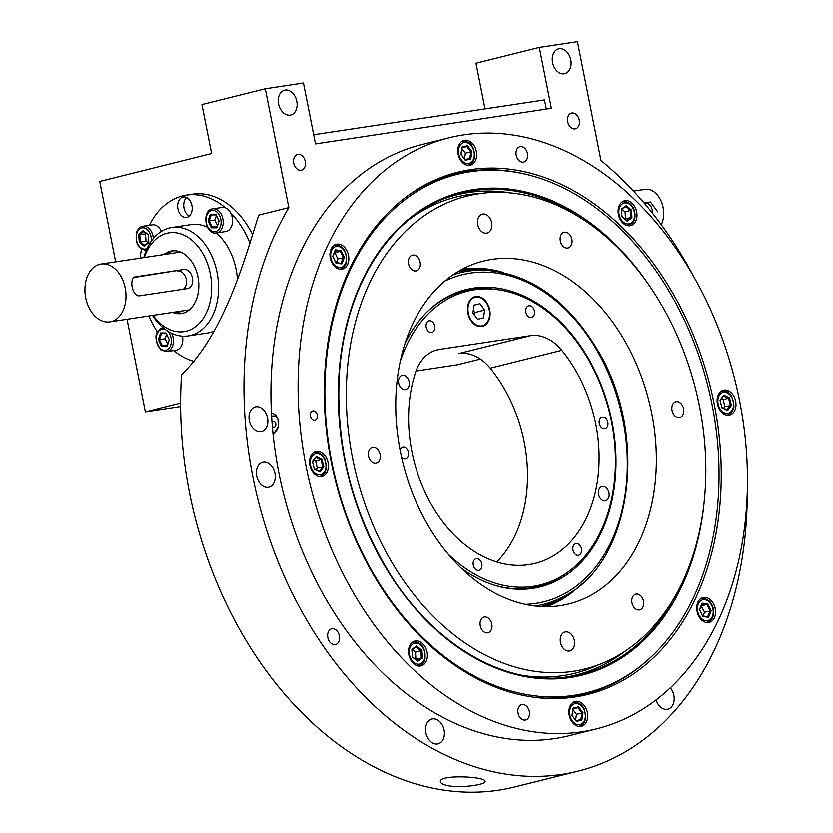 <?xml version="1.0" encoding="UTF-8"?>
<svg xmlns="http://www.w3.org/2000/svg" width="833" height="833" viewBox="0 0 833 833"><rect width="100%" height="100%" fill="white"/><g stroke="black" fill="none" stroke-linecap="round" stroke-linejoin="round"><path stroke-width="1.25" d="M489.252 309.918A14.713 10.569 76 0 0 474.768 297.35A14.713 10.569 76 0 0 468.542 314.051A14.713 10.569 76 0 0 481.88 325.87A14.713 10.569 76 0 0 489.252 309.918M514.825 786.946A341.186 245.017 -104 0 1 181.563 374.579C225.597 332.721 246.37 253.055 258.719 215.091L288.832 207.573A341.186 245.017 -104 0 0 295.174 599.062A341.186 245.017 -104 0 0 578.175 771.15L514.825 786.946M288.832 207.573L265.3 88.746L303.451 82.988L315.509 143.88L551.373 108.3L539.315 47.408L577.467 41.65L600.999 160.477A341.186 245.017 -104 0 1 693.254 275.765M747.274 492.397A341.186 245.017 -104 0 1 578.175 771.15M447.998 785.686C443.375 784.748 440.855 783.478 440.428 781.864C437.898 774.253 485.618 776.387 485.035 781.323C486.743 784.551 461.024 788.414 447.998 785.686M534.432 313.999A5.987 4.3 -104 0 1 531.61 317.435A5.987 4.3 -104 0 1 525.987 312.656A5.987 4.3 -104 0 1 528.716 305.805A5.987 4.3 -104 0 1 533.162 307.971A5.987 4.3 -104 0 1 534.432 313.999M433.556 323.173A5.987 4.3 -104 0 1 431.89 332.482A5.987 4.3 -104 0 1 426.267 327.702A5.987 4.3 -104 0 1 428.995 320.851A5.987 4.3 -104 0 1 433.556 323.173M400.038 450.018A5.987 4.3 -104 0 1 402.672 447.29A5.987 4.3 -104 0 1 402.964 447.227A5.987 4.3 -104 0 1 408.347 452.257A5.987 4.3 -104 0 1 405.577 458.91A5.987 4.3 -104 0 1 401.558 457.307M473.259 562.108A5.987 4.3 -104 0 1 476.08 558.672A5.987 4.3 -104 0 1 481.703 563.441A5.987 4.3 -104 0 1 478.985 570.303A5.987 4.3 -104 0 1 474.529 568.137A5.987 4.3 -104 0 1 473.259 562.108M574.145 552.935A5.987 4.3 -104 0 1 575.801 543.626A5.987 4.3 -104 0 1 581.424 548.406A5.987 4.3 -104 0 1 578.706 555.257A5.987 4.3 -104 0 1 574.145 552.935M448.039 553.997A151.335 108.675 76 0 0 568.189 571.896A151.335 108.675 76 0 0 611.537 421.8A151.335 108.675 76 0 0 497.811 289.665A151.335 108.675 76 0 0 400.132 361.886M405.307 389.594A7.31 5.248 -104 0 1 398.747 383.461A7.31 5.248 -104 0 1 402.12 375.339A7.31 5.248 -104 0 1 408.982 381.16A7.31 5.248 -104 0 1 405.661 389.521A7.31 5.248 -104 0 1 405.307 389.594M605.216 500.841A7.31 5.248 -104 0 1 598.646 494.708A7.31 5.248 -104 0 1 602.03 486.587A7.31 5.248 -104 0 1 608.892 492.407A7.31 5.248 -104 0 1 605.57 500.768A7.31 5.248 -104 0 1 605.216 500.841M604.727 428.88A5.987 4.3 -104 0 1 599.344 423.851A5.987 4.3 -104 0 1 602.113 417.198A5.987 4.3 -104 0 1 607.746 421.967A5.987 4.3 -104 0 1 605.018 428.818A5.987 4.3 -104 0 1 604.727 428.88M530.454 335.668A48.741 35.007 76 0 1 561.775 350.318A129.167 92.755 -104 0 1 597.907 477.705A129.167 92.755 -104 0 1 535.098 563.379A129.167 92.755 -104 0 1 434.795 510.265A129.167 92.755 -104 0 1 415.552 372.382A48.741 35.007 76 0 1 437.075 349.87A48.741 35.007 76 0 1 439.408 349.402L530.454 335.668L458.879 353.515A48.741 35.007 -104 0 1 490.189 368.176A129.167 92.755 -104 0 1 496.728 561.963M539.315 47.408L475.966 63.204L485.004 108.884M115.662 261.833L99.741 181.407L211.644 153.501L201.95 104.552L265.3 88.746M127.043 319.258L145.369 411.846L180.605 403.057M416.021 371.008L457.536 364.739L480.339 359.054M145.369 411.846L180.615 406.525M335.178 644.638A8.101 5.821 -104 0 1 327.9 637.839A8.101 5.821 -104 0 1 331.649 628.842A8.101 5.821 -104 0 1 339.26 635.287A8.101 5.821 -104 0 1 335.574 644.555A8.101 5.821 -104 0 1 335.178 644.638M301.077 170.224A8.101 5.821 -104 0 1 293.799 163.424A8.101 5.821 -104 0 1 297.548 154.428A8.101 5.821 -104 0 1 305.149 160.873A8.101 5.821 -104 0 1 301.473 170.14A8.101 5.821 -104 0 1 301.077 170.224M575.093 128.876A8.101 5.821 -104 0 1 567.814 122.087A8.101 5.821 -104 0 1 571.563 113.08A8.101 5.821 -104 0 1 579.164 119.535A8.101 5.821 -104 0 1 575.478 128.803A8.101 5.821 -104 0 1 575.093 128.876M260.927 431.838A12.797 9.184 -104 0 1 249.421 421.102A12.797 9.184 -104 0 1 255.346 406.889A12.797 9.184 -104 0 1 267.351 417.083A12.797 9.184 -104 0 1 261.541 431.723A12.797 9.184 -104 0 1 260.927 431.838M564.18 73.783A12.797 9.184 -104 0 1 552.685 63.048A12.797 9.184 -104 0 1 558.61 48.835A12.797 9.184 -104 0 1 570.615 59.018A12.797 9.184 -104 0 1 564.795 73.658A12.797 9.184 -104 0 1 564.18 73.783M290.176 115.121A12.797 9.184 -104 0 1 278.67 104.385A12.797 9.184 -104 0 1 284.594 90.172A12.797 9.184 -104 0 1 296.6 100.366A12.797 9.184 -104 0 1 290.779 114.996A12.797 9.184 -104 0 1 290.176 115.121M268.309 487.315A12.797 9.184 -104 0 1 256.814 476.57A12.797 9.184 -104 0 1 262.728 462.357A12.797 9.184 -104 0 1 274.744 472.55A12.797 9.184 -104 0 1 268.924 487.19A12.797 9.184 -104 0 1 268.309 487.315M437.46 743.994A12.797 9.184 -104 0 1 425.965 733.248A12.797 9.184 -104 0 1 431.879 719.035A12.797 9.184 -104 0 1 443.895 729.229A12.797 9.184 -104 0 1 438.075 743.869A12.797 9.184 -104 0 1 437.46 743.994M670.315 687.86A12.797 9.184 -104 0 1 674.105 700.553A12.797 9.184 -104 0 1 667.868 709.195A12.797 9.184 -104 0 1 667.254 709.32A12.797 9.184 -104 0 1 656.112 699.918M596.48 728.906L569.335 735.685A304.628 218.767 -104 0 1 278.836 472.811A304.628 218.767 -104 0 1 421.904 144.526L449.06 137.757A304.628 218.767 -104 0 1 739.558 400.631A304.628 218.767 -104 0 1 596.48 728.906A304.628 218.767 -104 0 1 310.511 486.264A304.628 218.767 -104 0 1 449.06 137.757M497.811 289.665L495.302 289.322A152.314 109.383 76 0 0 464.522 290.884A152.314 109.383 76 0 0 427.964 311.073A152.314 109.383 -104 0 1 464.522 290.884A152.314 109.383 -104 0 1 496.562 289.509M567.169 572.625A152.314 109.383 -104 0 1 538.233 586.453A152.314 109.383 -104 0 1 521.5 588.764A152.314 109.383 -104 0 1 496.478 585.797A152.314 109.383 76 0 0 538.233 586.453A152.314 109.383 76 0 0 566.138 573.375L568.189 571.896M567.679 248.047A8.101 5.821 -104 0 1 560.401 241.258A8.101 5.821 -104 0 1 564.149 232.251A8.101 5.821 -104 0 1 571.75 238.707A8.101 5.821 -104 0 1 568.064 247.974A8.101 5.821 -104 0 1 567.679 248.047M639.338 609.954A8.101 5.821 -104 0 1 632.06 603.154A8.101 5.821 -104 0 1 635.808 594.158A8.101 5.821 -104 0 1 643.409 600.614A8.101 5.821 -104 0 1 639.723 609.881A8.101 5.821 -104 0 1 639.338 609.954M487.586 632.851A8.101 5.821 -104 0 1 480.308 626.052A8.101 5.821 -104 0 1 484.056 617.055A8.101 5.821 -104 0 1 491.657 623.5A8.101 5.821 -104 0 1 487.982 632.768A8.101 5.821 -104 0 1 487.586 632.851M415.927 270.944A8.101 5.821 -104 0 1 408.649 264.144A8.101 5.821 -104 0 1 412.397 255.148A8.101 5.821 -104 0 1 419.999 261.604A8.101 5.821 -104 0 1 416.323 270.871A8.101 5.821 -104 0 1 415.927 270.944M679.384 417.552A8.101 5.821 -104 0 1 672.106 410.763A8.101 5.821 -104 0 1 675.855 401.756A8.101 5.821 -104 0 1 683.456 408.212A8.101 5.821 -104 0 1 679.77 417.479A8.101 5.821 -104 0 1 679.384 417.552M375.881 463.346A8.101 5.821 -104 0 1 368.603 456.546A8.101 5.821 -104 0 1 372.351 447.55A8.101 5.821 -104 0 1 379.963 454.006A8.101 5.821 -104 0 1 376.277 463.263A8.101 5.821 -104 0 1 375.881 463.346M569.324 651.01A9.746 6.997 -104 0 1 560.567 642.826A9.746 6.997 -104 0 1 565.076 631.997A9.746 6.997 -104 0 1 574.229 639.765A9.746 6.997 -104 0 1 569.793 650.917A9.746 6.997 -104 0 1 569.324 651.01M486.576 233.125A9.746 6.997 -104 0 1 477.819 224.941A9.746 6.997 -104 0 1 482.328 214.112A9.746 6.997 -104 0 1 491.48 221.88A9.746 6.997 -104 0 1 487.045 233.032A9.746 6.997 -104 0 1 486.576 233.125M699.491 406.348A243.705 175.013 -104 0 1 585.026 668.972A243.705 175.013 -104 0 1 356.253 474.862A243.705 175.013 -104 0 1 467.094 196.057A243.705 175.013 -104 0 1 699.491 406.348M651.791 413.543A176.69 126.887 -104 0 1 568.814 603.946A176.69 126.887 -104 0 1 402.953 463.21A176.69 126.887 -104 0 1 483.307 261.083A176.69 126.887 -104 0 1 651.791 413.543M314.822 420.446A4.873 3.499 -104 0 1 310.438 416.354A4.873 3.499 -104 0 1 312.698 410.94A4.873 3.499 -104 0 1 317.269 414.824A4.873 3.499 -104 0 1 315.051 420.394A4.873 3.499 -104 0 1 314.822 420.446M331.274 462.232A269.101 193.246 -104 0 1 408.347 195.338A269.101 193.246 -104 0 1 714.266 404.442A269.101 193.246 -104 0 1 533.505 697.179A269.101 193.246 -104 0 1 331.274 462.232M522.156 704.551A7.924 5.685 -104 0 1 529.278 711.205A7.924 5.685 -104 0 1 525.613 720.004A7.924 5.685 -104 0 1 518.178 713.694A7.924 5.685 -104 0 1 521.781 704.624A7.924 5.685 -104 0 1 522.156 704.551M520.313 146.598A7.924 5.685 -104 0 1 527.424 153.241A7.924 5.685 -104 0 1 523.77 162.039A7.924 5.685 -104 0 1 516.325 155.729A7.924 5.685 -104 0 1 519.927 146.67A7.924 5.685 -104 0 1 520.313 146.598M729.031 415.126A12.797 9.184 -104 0 1 717.536 404.39A12.797 9.184 -104 0 1 723.45 390.177A12.797 9.184 -104 0 1 735.466 400.371A12.797 9.184 -104 0 1 729.646 415.001A12.797 9.184 -104 0 1 729.031 415.126M708.633 622.532A12.797 9.184 -104 0 1 697.127 611.797A12.797 9.184 -104 0 1 703.052 597.584A12.797 9.184 -104 0 1 715.058 607.778A12.797 9.184 -104 0 1 709.247 622.407A12.797 9.184 -104 0 1 708.633 622.532M580.809 726.449A12.797 9.184 -104 0 1 569.314 715.714A12.797 9.184 -104 0 1 575.228 701.501A12.797 9.184 -104 0 1 587.244 711.694A12.797 9.184 -104 0 1 581.424 726.334A12.797 9.184 -104 0 1 580.809 726.449M420.446 666.015A12.797 9.184 -104 0 1 408.951 655.279A12.797 9.184 -104 0 1 414.865 641.066A12.797 9.184 -104 0 1 426.881 651.25A12.797 9.184 -104 0 1 421.061 665.89A12.797 9.184 -104 0 1 420.446 666.015M321.476 476.611A12.797 9.184 -104 0 1 309.98 465.876A12.797 9.184 -104 0 1 315.894 451.663A12.797 9.184 -104 0 1 327.91 461.857A12.797 9.184 -104 0 1 322.09 476.497A12.797 9.184 -104 0 1 321.476 476.611M341.874 269.205A12.797 9.184 -104 0 1 330.378 258.469A12.797 9.184 -104 0 1 336.303 244.256A12.797 9.184 -104 0 1 348.309 254.45A12.797 9.184 -104 0 1 342.488 269.09A12.797 9.184 -104 0 1 341.874 269.205M469.697 165.288A12.797 9.184 -104 0 1 458.202 154.553A12.797 9.184 -104 0 1 464.116 140.34A12.797 9.184 -104 0 1 476.132 150.534A12.797 9.184 -104 0 1 470.312 165.163A12.797 9.184 -104 0 1 469.697 165.288M630.06 225.733A12.797 9.184 -104 0 1 618.565 214.987A12.797 9.184 -104 0 1 624.479 200.774A12.797 9.184 -104 0 1 636.495 210.968A12.797 9.184 -104 0 1 630.675 225.608A12.797 9.184 -104 0 1 630.06 225.733M523.801 173.785A268.07 192.506 76 0 0 455.328 173.868A268.07 192.506 76 0 0 407.285 196.119M532.193 697.002A268.07 192.506 76 0 0 585.058 694.087A268.07 192.506 76 0 0 645.554 662.016M278.118 419.915C277.045 417.052 275.39 415.729 273.151 415.938L272.818 416M273.037 433.212C275.661 432.556 277.431 430.422 278.347 426.808M271.443 413.407C274.536 413.418 276.723 415.448 278.003 419.509L278.305 426.996L273.109 434.868M271.6 416.281A8.528 5.925 81.4 0 1 272.11 416.115A8.528 5.925 81.4 0 1 272.485 416.042A8.528 5.925 81.4 0 1 277.483 418.447M274.015 432.931A8.528 5.925 81.4 0 1 272.891 432.681M272.016 422.55A2.999 2.083 81.4 0 1 273.318 421.508A2.999 2.083 81.4 0 1 275.785 423.966A2.999 2.083 81.4 0 1 274.203 427.433A2.999 2.083 81.4 0 1 272.318 426.402M598.438 664.828A245.412 176.232 -104 0 1 523.613 675.584M409.763 219.058A245.412 176.232 -104 0 1 480.87 193.423M717.057 511.17A267.216 191.892 -104 0 1 619.408 680.04A267.216 191.892 -104 0 1 335.761 479.975A267.216 191.892 -104 0 1 492.251 170.151A267.216 191.892 -104 0 1 717.057 511.17M619.408 680.04L616.43 681.654A268.07 192.506 -104 0 1 584.287 694.274M454.558 174.066A268.07 192.506 -104 0 1 488.867 170.119L492.251 170.151M489.492 308.918A15.338 11.016 76 0 0 470.281 299.88A15.338 11.016 76 0 0 476.591 325.682A15.338 11.016 76 0 0 489.492 308.918M474.102 305.097L479.995 303.681L484.681 310.074L483.473 317.883L477.58 319.299L472.894 312.906L474.102 305.097M474.092 305.159L479.995 303.681M473.279 310.449L474.81 312.542L484.681 310.074M474.81 312.542L474.425 314.999M631.987 217.829L627.176 221.141L621.949 216.705L621.522 208.958L626.333 205.657L631.56 210.093L631.987 217.829L630.935 217.486L630.55 210.572L625.885 206.615L621.595 209.562L621.97 216.476L626.635 220.433L630.935 217.486L625.094 219.121M622.001 209.281L625.125 211.926L631.56 210.093M625.125 211.926L625.5 218.84M626.333 205.657L625.885 206.615M621.522 208.958L621.595 209.562M626.635 220.433L627.176 221.141M152.564 315.415A54.832 38.068 -98.6 0 0 188.227 335.907L207.302 333.033A54.832 38.068 -98.6 0 0 214.216 331.003M237.436 279.19A54.832 38.068 -98.6 0 0 216.257 232.938M207.417 227.18A54.832 38.068 -98.6 0 0 190.934 224.587L171.858 227.471A54.832 38.068 -98.6 0 0 146.337 250.223A54.832 38.068 -98.6 0 0 143.838 257.574M194.027 361.407A84.685 58.799 81.4 0 1 173.733 350.568M157.364 331.961A84.685 58.799 81.4 0 1 148.92 315.957M140.194 258.126A84.685 58.799 81.4 0 1 141.485 249.088M149.336 225.264A84.685 58.799 81.4 0 1 186.488 195.068A84.685 58.799 81.4 0 1 225.389 207.781M230.418 212.477A84.685 58.799 81.4 0 1 249.962 243.205M191.298 213.113A10.36 7.195 81.4 0 1 186.477 217.413A10.36 7.195 81.4 0 1 177.825 208.25A10.36 7.195 81.4 0 1 183.385 196.932A10.36 7.195 81.4 0 1 190.767 201.971A10.36 7.195 81.4 0 1 191.298 213.113M186.488 195.068L192.558 194.162A84.685 58.799 81.4 0 1 252.659 234.791M186.571 197.452A10.36 7.195 -98.6 0 0 183.895 207.334A10.36 7.195 -98.6 0 0 189.362 215.976M153.126 315.322A49.959 34.684 -98.6 0 0 204.387 316.644A49.959 34.684 -98.6 0 0 195.838 243.923A49.959 34.684 -98.6 0 0 145.869 253.544A49.959 34.684 -98.6 0 0 144.401 257.491M172.566 312.396A31.685 22.002 -98.6 0 0 181.302 313.541A31.685 22.002 -98.6 0 0 196.047 300.39A31.685 22.002 -98.6 0 0 194.433 266.289A31.685 22.002 -98.6 0 0 171.848 250.889A31.685 22.002 -98.6 0 0 163.841 254.554M173.597 250.723A31.685 22.002 -98.6 0 0 167.318 254.034M176.044 311.865A31.685 22.002 -98.6 0 0 183.021 313.177M168.651 253.024A42.65 29.613 -98.6 0 0 168.245 253.898M176.971 311.729A42.65 29.613 -98.6 0 0 177.616 312.437M188.227 335.907A54.832 38.068 -98.6 0 0 217.684 276.015A54.832 38.068 -98.6 0 0 171.858 227.471M85.726 297.87A29.249 20.304 -98.6 0 0 109.831 321.861A29.249 20.304 -98.6 0 0 125.544 289.915A29.249 20.304 -98.6 0 0 101.105 264.019A29.249 20.304 -98.6 0 0 85.726 297.87M134.03 277.493L182.896 269.59C192.954 267.341 196.984 287.614 186.675 288.697L139.85 295.757C132.26 297.391 128.24 277.118 136.071 276.65L135.612 276.743M182.896 269.59L135.185 276.868M661.298 224.691A21.929 15.233 -98.6 0 0 660.933 200.597A21.929 15.233 -98.6 0 0 645.023 189.351L633.549 191.09M652.229 212.821A7.31 5.248 76 0 0 645.523 203.19L650.438 201.971L644.086 202.919M650.438 201.971L657.726 211.759M183.385 289.186A9.746 6.997 76 0 0 185.863 277.889A9.746 6.997 76 0 0 177.439 270.944M645.523 203.19L644.45 203.356M702.792 616.576L699.533 609.548L702.063 603.175L707.852 603.821L711.122 610.86L708.591 617.232L702.792 616.576L702.573 616.014L707.748 616.597L710.008 610.912L707.092 604.633L701.917 604.05L699.658 609.746L702.573 616.014M701.167 605.935L704.572 612.265L711.122 610.86M704.572 612.265L703.062 616.076M701.657 605.987L707.852 603.821M708.591 617.232L707.748 616.597M702.063 603.175L701.917 604.05M727.636 410.44L721.93 407.806L720.014 400.163L723.815 395.154L729.521 397.789L731.436 405.432L727.636 410.44L726.938 409.742L730.322 405.265L728.625 398.445L723.523 396.091L720.139 400.569L721.836 407.389L726.938 409.742M721.357 398.955L723.19 399.798L724.897 406.619L731.436 405.432M723.19 399.798L729.521 397.789M724.897 406.619L723.669 408.243M723.815 395.154L723.523 396.091M341.103 250.504L344.373 257.532L341.832 263.905L336.043 263.249L332.773 256.22L335.303 249.848L341.103 250.504L340.343 251.306L335.168 250.723L332.898 256.418L335.814 262.697L340.989 263.28L343.258 257.584L340.343 251.306L334.908 252.659L337.823 258.938L344.373 257.532M337.823 258.938L336.313 262.749M335.303 249.848L335.168 250.723M336.043 263.249L335.814 262.697M341.832 263.905L340.989 263.28M316.259 456.64L321.975 459.275L323.881 466.917L320.08 471.926L314.374 469.291L312.469 461.649L316.259 456.64L312.583 462.055L314.291 468.885L319.383 471.228L322.777 466.761L321.069 459.931L315.978 457.577M313.802 460.441L315.645 461.284L321.975 459.275M315.645 461.284L317.342 468.115L323.881 466.917M317.342 468.115L316.124 469.729M320.08 471.926L319.383 471.228M411.908 649.251L416.719 645.939L421.946 650.375L422.373 658.112L417.562 661.423L412.335 656.987L411.908 649.251L412.356 656.758L417.021 660.715L421.321 657.768L420.936 650.854L416.271 646.897L411.981 649.844M412.387 649.563L415.511 652.208L421.946 650.375M415.511 652.208L415.886 659.122L422.373 658.112M417.562 661.423L417.021 660.715M416.271 646.897L416.719 645.939M572.011 715.495L573.104 708.185L578.602 706.811L582.996 712.746L581.903 720.056L576.415 721.43L572.011 715.495L576.04 720.774L580.934 719.545L581.913 713.017L577.987 707.717L573.083 708.945L572.115 715.474M576.415 721.43L576.04 720.774L580.934 719.545L581.903 720.056M572.979 709.654L576.478 714.37L582.996 712.746M576.478 714.37L575.613 720.201M573.083 708.945L573.104 708.185M578.602 706.811L577.987 707.717M404.963 343.654A153.199 110.018 -104 0 1 428.579 310.49A153.199 110.018 -104 0 1 604.789 394.696A153.199 110.018 -104 0 1 523.259 589.233A153.199 110.018 -104 0 1 497.291 586.026A153.199 110.018 -104 0 1 460.868 567.835M462.669 268.965A174.618 125.398 -104 0 1 503.83 272.62M581.517 584.131A174.618 125.398 -104 0 1 546.885 606.674M471.884 151.585L470.791 158.895L465.303 160.259L460.899 154.334L461.992 147.024L467.48 145.65L471.884 151.585L470.801 151.856L466.876 146.556L461.971 147.785L460.993 154.303L464.918 159.603L469.822 158.374L470.801 151.856L465.366 153.21L464.502 159.03M461.867 148.482L465.366 153.21M465.303 160.259L464.918 159.603L469.822 158.374L470.791 158.895M461.992 147.024L461.971 147.785M467.48 145.65L466.876 146.556M219.1 221.068L216.84 227.826L211.332 227.784L208.083 220.974L210.343 214.216L215.851 214.258L219.1 221.068L216.132 214.904L211.207 214.862L209.198 220.901L212.092 226.982L217.007 227.024L219.027 220.984M212.811 208.812L222.182 207.407A12.183 8.465 81.4 0 1 227.492 209A12.183 8.465 81.4 0 1 232.511 222.005A12.183 8.465 81.4 0 1 225.816 231.501L216.445 232.917C205.095 235.166 201.294 210.01 212.811 208.812A12.183 8.465 81.4 0 1 218.121 210.416A12.183 8.465 81.4 0 1 223.15 223.421A12.183 8.465 81.4 0 1 216.445 232.917M217.288 226.191L212.092 226.982L211.332 227.784M217.517 225.493L214.914 220.037L208.083 220.974M214.914 220.037L216.424 215.528M210.343 214.216L211.207 214.862M215.851 214.258L216.132 214.904M217.007 227.024L216.84 227.826M313.697 134.727L544.501 99.908L546.313 109.061M143.203 230.595L148.264 234.562L148.826 242.393L144.348 246.266L139.288 242.309L138.726 234.469L143.203 230.595L143.786 231.355L139.788 234.812L140.298 241.809L144.807 245.35L148.795 241.903M153.345 238.498A12.183 8.465 81.4 0 0 142.995 226.222L152.366 224.816A12.183 8.465 81.4 0 1 161.363 231.407M148.055 242.538L146.014 240.945L145.504 233.958L138.726 234.469M146.014 240.945L139.288 242.309M145.504 233.958L146.264 233.302M148.284 234.885L143.786 231.355M144.348 246.266L144.807 245.35M158.332 339.697L160.592 332.929L166.09 332.981L169.338 339.791L167.079 346.549L161.581 346.507L158.332 339.697L159.436 339.625L162.341 345.695L167.256 345.747L169.276 339.708L166.371 333.627L161.456 333.585L159.436 339.625L165.163 338.76L166.673 334.252M182.479 336.147A12.183 8.465 81.4 0 1 176.055 350.224L166.694 351.63A12.183 8.465 81.4 0 0 171.66 333.283M167.537 344.914L162.341 345.695L161.581 346.507M167.766 344.216L165.163 338.76M167.079 346.549L167.256 345.747M161.456 333.585L160.592 332.929M166.09 332.981L166.371 333.627M561.775 350.318L490.189 368.176M439.408 349.402L434.795 350.558M624.812 651.406A247.391 177.658 -104 0 1 563.066 677.51M443.687 198.837A247.391 177.658 -104 0 1 510.473 192.881M678.656 589.816A248.015 178.106 -104 0 1 565.513 677.239C503.726 685.413 434.264 644.69 390.125 574.156C351.599 511.389 334.772 443.302 339.645 369.894C342.707 333.752 351.62 301.515 366.385 273.203C386.085 236.28 412.616 211.186 445.978 197.921A248.015 178.106 -104 0 1 586.932 221.984M704.177 501.705A248.984 178.803 -104 0 1 703.75 505.87A248.984 178.803 -104 0 1 458.275 647.605A248.984 178.803 -104 0 1 366.936 271.152A248.984 178.803 -104 0 1 650.833 287.791M633.299 208.906A10.725 7.705 -104 0 1 627.332 223.931A10.725 7.705 -104 0 1 619.637 207.365A10.725 7.705 -104 0 1 633.299 208.906M627.811 225.691L628.717 225.462A12.183 8.747 -104 0 1 627.551 225.639M621.71 202.211A12.183 8.747 -104 0 1 622.824 201.825L621.907 202.044M709.768 619.762A10.725 7.705 -104 0 1 697.44 609.308A10.725 7.705 -104 0 1 708.768 601.52A10.725 7.705 -104 0 1 709.768 619.762M709.383 621.314A12.183 8.747 -104 0 1 707.29 622.272A12.183 8.747 -104 0 1 706.124 622.449M700.282 599.01A12.183 8.747 -104 0 1 701.386 598.625L700.48 598.854M733.488 406.379A10.725 7.705 -104 0 1 720.555 409.617A10.725 7.705 -104 0 1 723.127 392.395A10.725 7.705 -104 0 1 733.488 406.379M726.782 415.094L727.688 414.865A12.183 8.747 -104 0 1 726.522 415.042M720.68 391.604A12.183 8.747 -104 0 1 721.784 391.218L720.878 391.448M334.127 247.307A10.725 7.705 -104 0 1 346.466 257.761A10.725 7.705 -104 0 1 335.126 265.55A10.725 7.705 -104 0 1 334.127 247.307M333.523 245.693A12.183 8.747 -104 0 1 334.637 245.298L333.731 245.527M334.637 245.298C338.969 244.6 342.467 246.63 345.154 251.399C347.923 261.5 346.382 267.351 340.53 268.944A12.183 8.747 -104 0 1 339.375 269.121M310.407 460.701A10.725 7.705 -104 0 1 323.339 457.463A10.725 7.705 -104 0 1 320.767 474.685A10.725 7.705 -104 0 1 310.407 460.701M313.125 453.1A12.183 8.747 -104 0 1 314.239 452.704L313.333 452.933M314.239 452.704C318.56 452.007 322.069 454.037 324.755 458.806C327.525 468.906 325.984 474.758 320.132 476.351A12.183 8.747 -104 0 1 318.966 476.528M410.596 658.174A10.725 7.705 -104 0 1 416.562 643.149A10.725 7.705 -104 0 1 424.257 659.715A10.725 7.705 -104 0 1 410.596 658.174M412.096 642.493A12.183 8.747 -104 0 1 413.21 642.108L412.293 642.326M413.21 642.108C417.531 641.4 421.04 643.43 423.726 648.209C426.496 658.299 424.955 664.151 419.103 665.754A12.183 8.747 -104 0 1 417.937 665.931M576.02 724.064A10.725 7.705 -104 0 1 571.521 706.051A10.725 7.705 -104 0 1 584.974 712.257A10.725 7.705 -104 0 1 576.02 724.064M572.458 702.937A12.183 8.747 -104 0 1 573.573 702.542L572.656 702.771M573.573 702.542C577.894 701.844 581.403 703.875 584.089 708.644C586.859 718.744 585.318 724.595 579.466 726.189A12.183 8.747 -104 0 1 578.3 726.366M444.645 281.179A168.547 121.035 -104 0 1 620.46 408.941A168.547 121.035 -104 0 1 525.29 604.352A168.547 121.035 -104 0 1 525.238 604.352M452.736 274.984A170.942 122.763 -104 0 1 482.661 270.09C529.007 272.433 567.606 299.536 598.448 351.391C649.292 436.419 631.924 563.118 564.014 596.293A170.942 122.763 -104 0 1 535.296 606.028M457.609 271.829A172.566 123.919 -104 0 1 476.299 270.048L482.661 270.09M564.014 596.293L558.412 599.323A172.566 123.919 -104 0 1 541.075 606.528M460.524 270.131A173.764 124.783 -104 0 1 492.501 270.683M572.427 591.149A173.764 124.783 -104 0 1 544.438 606.653M467.875 143.016A10.725 7.705 -104 0 1 472.373 161.029A10.725 7.705 -104 0 1 458.921 154.823A10.725 7.705 -104 0 1 467.875 143.016M467.448 165.257L468.354 165.028A12.183 8.747 -104 0 1 467.188 165.205M461.347 141.766A12.183 8.747 -104 0 1 462.45 141.381L461.544 141.61M216.663 211.821A10.725 7.445 81.4 0 1 218.007 230.283A10.725 7.445 81.4 0 1 206.095 220.953A10.725 7.445 81.4 0 1 216.663 211.821M147.129 248.442A10.725 7.445 81.4 0 1 138.559 245.266A10.725 7.445 81.4 0 1 136.893 233.042A10.725 7.445 81.4 0 1 145.942 228.617A10.725 7.445 81.4 0 1 151.21 241.289M167.246 330.826A10.725 7.445 81.4 0 1 170.64 345.362A10.725 7.445 81.4 0 1 160.759 348.944A10.725 7.445 81.4 0 1 156.719 335.158A10.725 7.445 81.4 0 1 165.705 329.764M278.305 426.996L278.42 426.423M278.003 419.509L278.201 420.155M628.717 225.462C634.933 222.526 636.579 216.882 633.642 208.531C630.987 203.356 627.384 201.117 622.824 201.825M180.574 252.035L101.105 264.019M189.299 309.866L109.831 321.861M701.386 598.625C707.332 598.24 711.267 601.416 713.215 608.173C714.443 613.911 713.235 618.263 709.612 621.22L706.374 622.501M727.688 414.865C730.489 414.563 732.571 411.887 733.956 406.837C732.842 394.977 728.792 389.771 721.784 391.218M340.53 268.944L339.625 269.174M320.132 476.351L319.226 476.58M419.103 665.754L418.197 665.973M579.466 726.189L578.56 726.418M468.354 165.028C472.509 163.612 474.643 160.175 474.779 154.699C473.279 146.879 470.864 142.63 467.5 141.933L462.45 141.381M142.995 226.222C140.319 226.482 138.163 228.544 136.55 232.417C135.04 243.267 138.403 249.234 146.629 250.327M163.06 327.536C154.376 331.274 153.657 338.739 160.904 349.933L166.694 351.63"/></g></svg>
